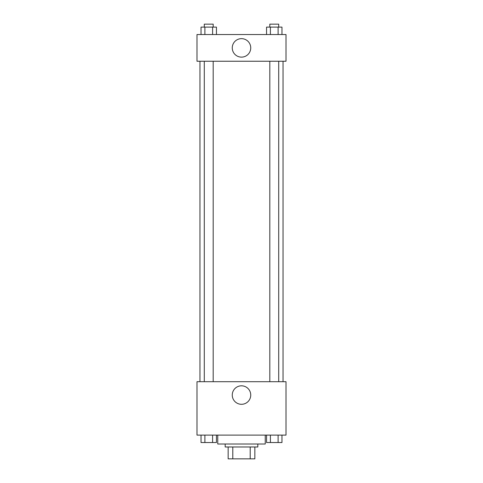 <?xml version="1.0" encoding="UTF-8"?>
<svg xmlns="http://www.w3.org/2000/svg" width="483" height="483" viewBox="0 0 483 483"><rect width="100%" height="100%" fill="white"/><g stroke="black" fill="none" stroke-linecap="round" stroke-linejoin="round"><path stroke-width="0.72" d="M250.206 446.98L250.206 458.85L228.145 458.85L228.145 446.98M250.206 458.85L254.855 458.85L254.855 446.98L254.855 458.85M257.819 444.016L257.819 446.98L225.181 446.98L225.181 444.016M232.794 446.98L232.794 458.85M217.761 435.111L217.761 444.016L265.239 444.016L265.239 435.111M286.008 435.111L196.992 435.111L196.992 381.703L286.008 381.703L286.008 435.111M241.5 404.295A9.237 9.237 0 0 1 233.5 390.433A9.237 9.237 0 0 1 249.5 390.433A9.237 9.237 0 0 1 241.5 404.295M283.044 61.238L283.044 381.703M269.81 381.703L269.81 61.238M213.19 61.238L213.19 381.703M286.008 61.238L196.992 61.238L196.992 34.535L286.008 34.535L286.008 61.238M250.737 47.889A9.237 9.237 0 0 1 236.881 55.889A9.237 9.237 0 0 1 236.881 39.89A9.237 9.237 0 0 1 250.737 47.889M281.969 34.535L281.969 27.114L266.55 27.114L266.55 34.535M278.111 27.114L278.111 34.535M270.402 27.114L270.402 34.535M269.81 27.114L269.81 24.15L278.709 24.15L278.709 27.114M216.45 34.535L216.45 27.114L201.031 27.114L201.031 34.535M212.598 27.114L212.598 34.535M204.889 27.114L204.889 34.535M204.291 27.114L204.291 24.15L213.19 24.15L213.19 27.114M281.969 435.111L281.969 442.531L266.55 442.531L266.55 435.111M278.111 435.111L278.111 442.531M270.402 435.111L270.402 442.531M278.709 442.531L269.81 442.531M216.45 435.111L216.45 442.531L201.031 442.531L201.031 435.111M212.598 435.111L212.598 442.531M204.889 435.111L204.889 442.531M213.19 442.531L204.291 442.531M199.956 61.238L199.956 381.703M278.709 381.703L278.709 61.238M204.291 61.238L204.291 381.703"/></g></svg>
